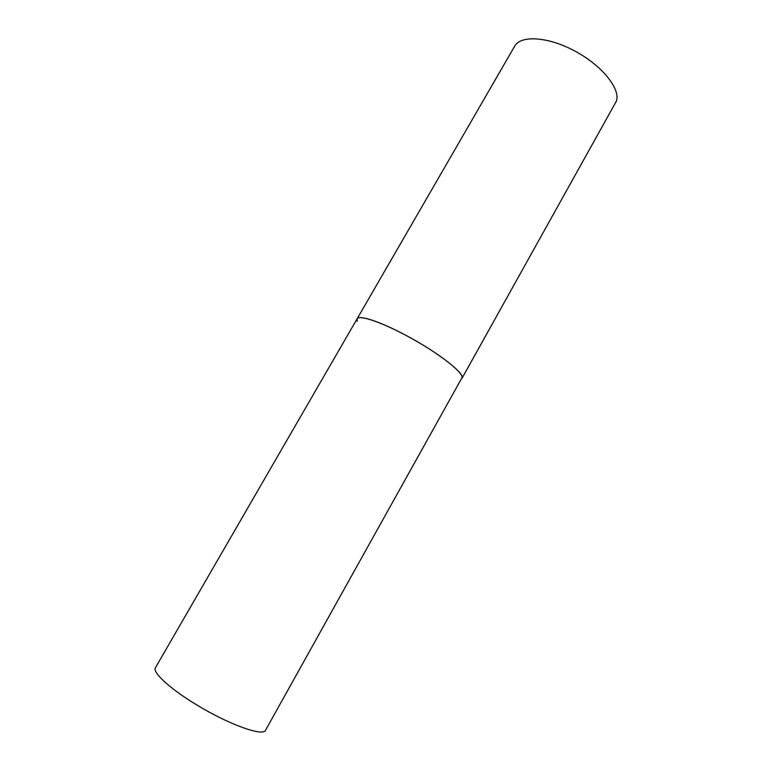 <?xml version="1.0" encoding="UTF-8"?>
<svg xmlns="http://www.w3.org/2000/svg" width="772" height="772" viewBox="0 0 772 772"><rect width="100%" height="100%" fill="white"/><g stroke="black" fill="none" stroke-linecap="round" stroke-linejoin="round"><path stroke-width="1.16" d="M461.955 378.386C465.854 374.102 437.878 352.215 405.889 335.337C380.21 321.557 358.855 314.59 357.098 318.817C359.202 314.358 383.829 322.947 411.659 338.474C439.5 353.943 462.332 371.805 462.177 377.383L265.558 730.216C263.406 736.951 228.136 724.3 195.712 704.286C169.464 688.373 152.123 672.171 155.462 667.674L514.712 46.146C520.743 34.933 548.159 36.602 575.034 51.135C601.977 65.543 620.514 88.655 616.461 101.026L461.955 378.386M357.204 321.22L357.098 318.817"/></g></svg>
